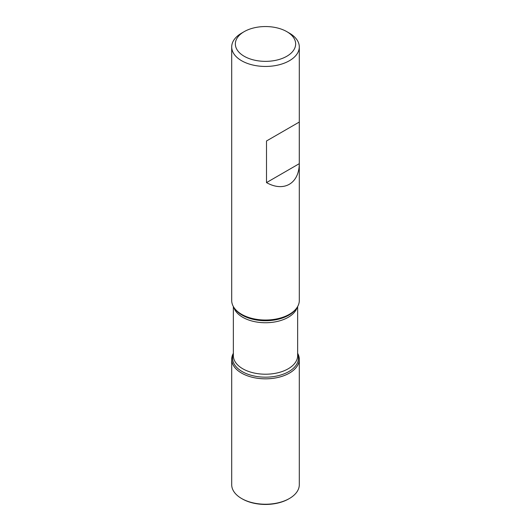 <?xml version="1.0" encoding="UTF-8"?>
<svg xmlns="http://www.w3.org/2000/svg" width="531" height="531" viewBox="0 0 531 531"><rect width="100%" height="100%" fill="white"/><g stroke="black" fill="none" stroke-linecap="round" stroke-linejoin="round"><path stroke-width="0.8" d="M231.702 46.934L231.702 300.519A33.798 19.514 0 0 0 234.649 308.484A33.798 19.514 0 0 0 241.605 314.312A33.798 19.514 0 0 0 296.351 308.484A33.798 19.514 0 0 0 299.298 300.519L299.298 46.934A33.798 19.514 180 0 1 278.43 64.961A33.798 19.514 180 0 1 241.605 60.733A33.798 19.514 180 0 1 231.702 46.934A33.798 19.514 180 0 1 241.605 33.141L244.18 31.648A30.148 17.404 0 0 0 244.18 56.259A30.148 17.404 0 0 0 286.82 56.259A30.148 17.404 0 0 0 286.82 31.648A30.148 17.404 0 0 0 244.18 31.648M289.395 33.141L286.82 31.648L289.395 33.134A33.798 19.514 180 0 1 289.395 33.141A33.798 19.514 180 0 1 299.298 46.934M299.278 122.057L266.502 140.981L266.502 182.604C283.839 192.395 299.092 183.587 299.278 163.674L299.278 122.057L266.502 140.981M297.645 353.294A33.798 19.514 180 0 1 265.5 378.829A33.798 19.514 180 0 1 233.355 353.294A33.798 19.514 0 0 0 231.702 359.321A33.798 19.514 0 0 0 241.605 373.114A33.798 19.514 0 0 0 278.43 377.349A33.798 19.514 0 0 0 299.298 359.321A33.798 19.514 0 0 0 297.645 353.294M299.278 163.674L266.502 182.604M231.702 359.321L231.702 484.717A33.798 19.514 0 0 0 241.605 498.516A33.798 19.514 0 0 0 289.395 498.516A33.798 19.514 0 0 0 299.298 484.717L299.298 359.321M242.249 498.888L241.605 498.516L242.249 498.888A32.882 18.983 0 0 0 288.751 498.888L289.395 498.516M234.649 308.484L235.412 309.467A32.962 19.03 0 0 0 242.196 315.155A32.962 19.03 0 0 0 295.588 309.467L296.351 308.484M297.645 353.931A32.962 19.03 180 0 1 281.423 374.8A32.962 19.03 180 0 1 242.196 371.594A32.962 19.03 180 0 1 233.355 353.931M233.355 306.54L233.355 355.657A32.145 18.558 0 0 0 242.767 368.779A32.145 18.558 0 0 0 277.799 372.802A32.145 18.558 0 0 0 297.645 355.657L297.645 306.54M297.187 307.296A32.145 18.558 180 0 1 275.257 321.866A32.145 18.558 180 0 1 242.767 317.306A32.145 18.558 180 0 1 233.813 307.296"/></g></svg>
